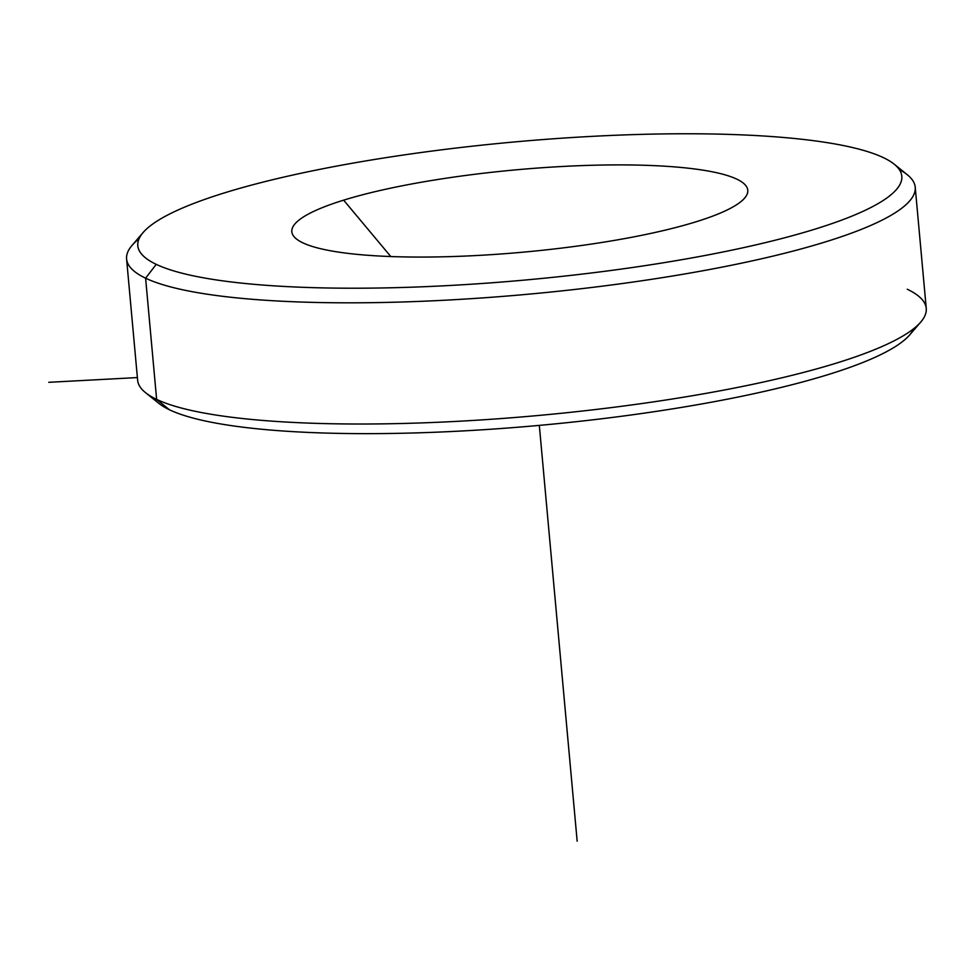 <?xml version="1.0" encoding="UTF-8"?>
<svg xmlns="http://www.w3.org/2000/svg" width="975" height="975" viewBox="0 0 975 975"><rect width="100%" height="100%" fill="white"/><g stroke="black" fill="none" stroke-linecap="round" stroke-linejoin="round"><path stroke-width="1.46" d="M695.967 221.812A228.906 41.316 174.8 0 1 464.856 256.084A228.906 41.316 174.8 0 1 296.4 238.936A228.906 41.316 174.8 0 1 343.639 200.155L390.804 256.547L343.639 200.155A228.906 41.316 174.8 0 1 614.421 164.909A228.906 41.316 174.8 0 1 744.583 198.144A228.906 41.316 174.8 0 1 695.967 221.812A228.906 41.316 -5.2 0 0 664.536 166.189A228.906 41.316 -5.2 0 0 343.639 200.155A228.906 41.316 -5.2 0 0 375.07 255.779A228.906 41.316 -5.2 0 0 695.967 221.812M139.059 238.777A395.947 71.48 -5.2 0 0 126.592 258.997A395.947 71.48 -5.2 0 0 145.604 278.18A395.947 71.48 -5.2 0 0 585.427 288.222A395.947 71.48 -5.2 0 0 915.22 187.224A395.947 71.48 -5.2 0 0 899.316 169.589A395.947 71.48 174.8 0 1 907.335 174.769A395.947 71.48 174.8 0 1 621.002 283.713A395.947 71.48 174.8 0 1 145.604 278.18L156.232 264.347A383.565 69.237 174.8 0 1 402.456 155.159A383.565 69.237 174.8 0 1 883.374 157.633A383.565 69.237 174.8 0 1 637.162 266.821A383.565 69.237 174.8 0 1 156.232 264.347L145.604 278.18A395.947 71.48 174.8 0 1 132.1 245.322L143.154 232.501A383.565 69.237 -5.2 0 0 156.232 264.347A383.565 69.237 -5.2 0 0 616.773 269.697A383.565 69.237 -5.2 0 0 894.16 164.153A383.565 69.237 -5.2 0 0 883.374 157.633A383.565 69.237 -5.2 0 0 492.314 144.068A383.565 69.237 -5.2 0 0 143.154 232.501M915.22 187.224L926.25 308.417A395.947 71.48 174.8 0 1 596.456 409.415A395.947 71.48 174.8 0 1 156.634 399.384L145.604 278.18L156.634 399.384A395.947 71.48 174.8 0 1 137.621 380.189L126.592 258.997M145.519 392.645A395.947 71.48 -5.2 0 0 156.634 399.384L169.467 409.78A383.565 69.237 174.8 0 1 158.693 403.248L145.519 392.645M153.538 397.824A383.565 69.237 -5.2 0 0 169.467 409.78A383.565 69.237 -5.2 0 0 576.859 421.627A383.565 69.237 -5.2 0 0 913.782 328.636A383.565 69.237 174.8 0 1 909.699 334.913A383.565 69.237 174.8 0 1 560.54 423.345A383.565 69.237 174.8 0 1 169.467 409.78L156.634 399.384A395.947 71.48 -5.2 0 0 560.32 413.376A395.947 71.48 -5.2 0 0 920.741 322.091A395.947 71.48 -5.2 0 0 907.237 289.234M137.39 377.569L48.75 382.31M539.321 425.38L577.163 841.218M907.335 174.769L894.16 164.153M920.741 322.091L909.699 334.913"/></g></svg>
